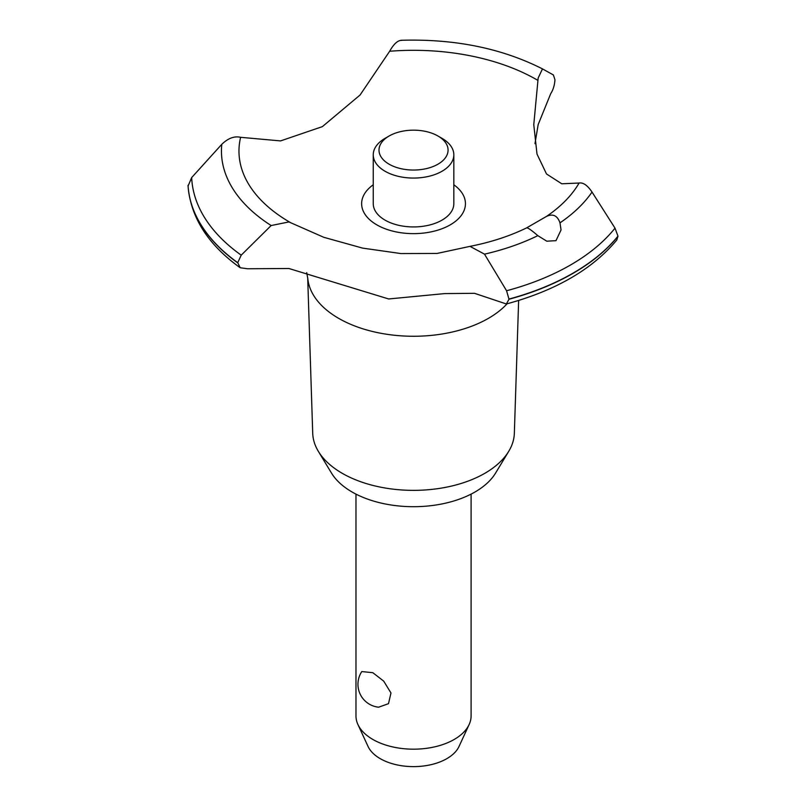<?xml version="1.0" encoding="UTF-8"?>
<svg xmlns="http://www.w3.org/2000/svg" width="806" height="806" viewBox="0 0 806 806"><rect width="100%" height="100%" fill="white"/><g stroke="black" fill="none" stroke-linecap="round" stroke-linejoin="round"><path stroke-width="1.21" d="M518.641 300.447L514.349 433.235A100.831 58.213 180 0 1 508.727 451.34A100.831 58.213 180 0 1 342.238 473.313A100.831 58.213 180 0 1 318.34 451.34A100.831 58.213 180 0 1 312.718 433.235L307.69 277.667M508.727 451.34L495.589 473.062A86.917 50.184 180 0 1 352.081 492.003A86.917 50.184 180 0 1 331.478 473.062L318.34 451.34M507.055 303.802A105.908 61.145 180 0 1 488.426 318.35A105.908 61.145 180 0 1 338.651 318.35A105.908 61.145 180 0 1 307.811 278.695L306.703 272.63M592.037 192.08C587.534 185.36 583.222 182.347 579.101 183.033L561.772 183.788L546.508 173.965L536.998 154.057L533.774 124.658L538.166 78.031L542.468 68.883L553.369 74.938L554.961 79.713C554.599 85.224 553.168 89.889 550.689 93.718L538.166 124.598L534.972 143.68M401.751 40.401C397.872 40.199 393.842 43.816 389.651 51.262L360.08 94.997L322.37 126.633L280.559 140.909L240.611 137.312C234.365 135.892 228.098 138.219 221.801 144.294L191.677 177.572L188.06 186.095M288.911 221.942L323.79 237.307L362.589 248.107L400.854 253.558L437.084 253.447L469.989 246.364L484.507 254.152L506.571 290.754L508.999 299.248L506.38 303.983L474.522 293.313L444.64 293.596L388.673 298.966L288.911 268.499L247.482 268.761L240.188 267.743L237.73 262.675L241.216 255.17L271.148 225.539L288.911 221.942M506.38 303.983C555.566 290.664 592.37 269.335 616.802 240.017L617.97 236.138A225.63 130.27 180 0 1 573.076 273.133A225.63 130.27 180 0 1 508.999 299.056M617.97 236.329A225.63 130.27 180 0 1 573.076 273.325A225.63 130.27 180 0 1 508.999 299.248M555.989 240.662L546.79 241.185L537.834 235.644C531.738 230.405 528.031 227.796 526.711 227.826L546.438 216.441C552.926 213.429 557.45 215.565 559.989 222.869L561.047 229.952L555.989 240.662M355.98 494.118L355.98 715.94A57.558 33.227 0 0 0 357.914 724.493A57.558 33.227 0 0 0 372.835 739.445A57.558 33.227 0 0 0 428.47 748.039A57.558 33.227 0 0 0 469.152 724.493A57.558 33.227 0 0 0 471.097 715.94L471.097 494.118M378.649 707.194A23.021 23.021 0 0 1 361.793 671.559L372.835 672.708L383.716 681.141L390.97 692.979L388.492 703.678L378.649 707.184M469.152 724.493L459.037 746.437A47.08 27.182 180 0 1 425.759 765.69A47.08 27.182 180 0 1 380.241 758.658A47.08 27.182 180 0 1 368.04 746.437L357.914 724.493M437.95 136.002A34.537 19.938 0 0 0 389.117 136.002A34.537 19.938 0 0 0 389.117 164.202A34.537 19.938 0 0 0 437.95 164.202A34.537 19.938 0 0 0 437.95 136.002L442.02 138.35L437.95 136.002M442.02 138.35L442.02 138.35A40.29 23.263 180 0 1 453.828 154.802A40.29 23.263 180 0 1 428.953 176.292A40.29 23.263 180 0 1 385.046 171.255A40.29 23.263 180 0 1 373.249 154.802A40.29 23.263 180 0 1 385.046 138.35L389.117 136.002M453.828 154.802L453.828 203.676A40.29 23.263 180 0 1 428.953 225.166A40.29 23.263 180 0 1 385.046 220.129A40.29 23.263 180 0 1 373.249 203.676L373.249 154.802M469.989 246.364C491.096 242.203 510.007 236.017 526.741 227.816L526.711 227.826M617.97 236.138L615.018 228.148L592.027 192.07A192.09 110.906 180 0 1 559.989 222.859M290.906 222.829A174.559 100.78 180 0 1 290.1 222.365A174.559 100.78 180 0 1 240.611 137.312M389.651 51.262A174.559 100.78 180 0 1 536.967 79.834A174.559 100.78 180 0 1 537.773 80.298M579.101 183.033A174.559 100.78 180 0 1 546.438 216.441M453.828 184.786A51.906 29.963 180 0 1 450.232 224.864A51.906 29.963 180 0 1 378.78 225.932A51.906 29.963 180 0 1 373.249 184.786M237.73 262.867A225.63 130.27 180 0 1 188.03 185.461M237.73 262.675A225.63 130.27 180 0 1 188.03 185.269M537.834 235.644A192.09 110.906 180 0 1 484.507 254.152M615.018 228.148A221.922 128.124 180 0 1 570.457 265.033A221.922 128.124 180 0 1 506.571 290.754M241.216 255.17A221.922 128.124 180 0 1 191.677 177.572M271.148 225.539A192.09 110.906 180 0 1 221.811 144.284M240.188 267.743C207.968 244.641 190.589 217.308 188.04 185.753M542.468 68.883C501.544 48.189 454.332 38.658 400.824 40.3"/></g></svg>
